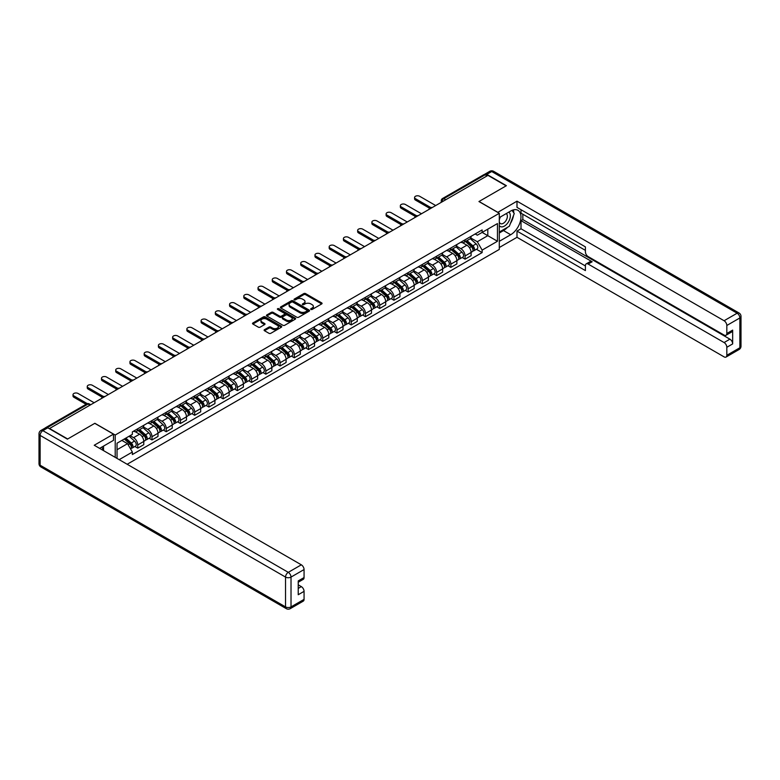 <?xml version="1.0" encoding="UTF-8"?>
<svg xmlns="http://www.w3.org/2000/svg" width="780" height="780" viewBox="0 0 780 780"><rect width="100%" height="100%" fill="white"/><g stroke="black" fill="none" stroke-linecap="round" stroke-linejoin="round"><path stroke-width="1.17" d="M310.927 309.426A0.887 0.507 0 0 0 312.185 309.426L321.701 303.937A1.268 0.731 0 0 0 322.072 303.42A1.268 0.731 0 0 0 321.701 302.903L305.575 293.592A1.268 0.731 0 0 0 303.79 293.592L294.274 299.091A0.887 0.507 0 0 0 295.523 299.812L296.761 299.101A4.056 2.34 0 0 1 302.494 299.101L303.829 299.881A4.056 2.34 0 0 1 305.019 301.529A4.056 2.34 0 0 1 303.829 303.186L302.601 303.898A0.887 0.507 0 0 0 303.859 304.619L305.087 303.907A4.056 2.34 0 0 1 310.82 303.907L312.156 304.688A4.056 2.34 0 0 1 313.346 306.335A4.056 2.34 0 0 1 312.156 307.993L310.927 308.704A0.887 0.507 0 0 0 310.927 309.426L310.927 308.704M264.478 329.686A1.268 0.731 0 0 0 264.108 330.203A1.268 0.731 0 0 0 264.478 330.72L269.002 333.323A1.268 0.731 0 0 0 270.787 333.323L281.356 327.229A1.268 0.731 0 0 0 281.726 326.713A1.268 0.731 0 0 0 281.356 326.196L265.239 316.885A1.268 0.731 0 0 0 263.445 316.885L252.876 322.988A1.268 0.731 0 0 0 252.506 323.505A1.268 0.731 0 0 0 252.876 324.022L258.346 327.171A1.268 0.731 0 0 0 260.13 327.171L264.654 324.568A1.268 0.731 0 0 0 265.024 324.051A1.268 0.731 0 0 0 264.654 323.534L261.944 321.965A3.383 1.96 0 0 1 260.959 320.58A3.383 1.96 0 0 1 263.045 318.776A3.383 1.96 0 0 1 266.74 319.195L277.349 325.328A3.383 1.96 0 0 1 278.343 326.713A3.383 1.96 0 0 1 276.247 328.517A3.383 1.96 0 0 1 272.561 328.087L270.787 327.073A1.268 0.731 0 0 0 269.002 327.073L264.478 329.686L264.478 330.72L269.002 328.127L269.002 327.073M115.216 435.035L94.867 423.286L67.684 438.984L49.53 428.503L487.978 175.364L506.132 185.845L478.949 201.542L499.298 213.291L115.216 435.035L115.216 457.363M296.849 317.245A1.268 0.731 0 0 0 298.642 317.245L309.202 311.152A1.268 0.731 0 0 0 309.572 310.635A1.268 0.731 0 0 0 309.202 310.108L293.085 300.807A1.268 0.731 0 0 0 291.301 300.807L280.732 306.91A1.268 0.731 0 0 0 280.361 307.427A1.268 0.731 0 0 0 280.732 307.944L296.849 317.245M277.992 309.621A0.887 0.507 0 0 1 278.889 309.748L278.889 308.695L295.279 318.152A1.268 0.731 0 0 1 295.649 318.669A1.268 0.731 0 0 1 295.279 319.186L284.71 325.289A1.268 0.731 0 0 1 282.925 325.289L266.809 315.978L271.323 313.394L271.323 312.341L266.809 314.944A1.268 0.731 0 0 0 266.438 315.461A1.268 0.731 0 0 0 266.809 315.978L266.809 314.944M271.323 313.394A1.268 0.731 0 0 1 273.117 313.394L273.117 312.341A1.268 0.731 0 0 0 271.323 312.341M273.117 312.341L279.659 316.115A1.268 0.731 0 0 0 281.444 316.115L284.447 314.379A1.268 0.731 0 0 0 284.817 313.862A1.268 0.731 0 0 0 284.447 313.346L277.641 309.416A0.887 0.507 0 0 1 278.889 308.695M127.169 464.266L499.298 249.424L499.298 213.291M45.766 427.684A2.584 1.492 -120 0 0 45.415 427.791A2.584 1.492 -120 0 0 45.133 428.044M445.741 199.748L443.83 198.647A2.584 1.492 60 0 0 442.533 198.52L483.863 174.661A2.584 1.492 60 0 1 485.15 174.788L443.83 198.647A2.584 1.492 120 0 0 441.997 201.805L441.997 201.913M487.071 175.89L485.15 174.788M465.085 239.782A5.938 3.422 60 0 1 463.856 242.444L469.872 238.972A5.938 3.422 -120 0 0 471.101 236.301M456.534 246.168L460.882 248.684A5.938 3.422 60 0 1 465.085 255.957L471.101 252.476A5.938 3.422 -120 0 0 466.908 245.203L462.598 242.716M471.101 252.476L471.101 255.694L465.085 259.165L462.199 257.498M463.856 242.444A5.938 3.422 60 0 1 460.931 242.18M465.085 255.957L465.085 259.165M450.85 248.001A5.938 3.422 60 0 1 449.621 250.663L455.647 247.182A5.938 3.422 -120 0 0 456.875 244.52M447.964 265.717L450.85 267.384L456.875 263.903L456.875 260.695A5.938 3.422 -120 0 0 452.673 253.422L448.363 250.936M449.621 250.663A5.938 3.422 60 0 1 446.696 250.399M442.309 254.387L446.657 256.903A5.938 3.422 60 0 1 450.85 264.166L450.85 267.384M436.615 256.22A5.938 3.422 60 0 1 435.386 258.882L441.412 255.401A5.938 3.422 -120 0 0 442.64 252.74M433.729 273.936L436.615 275.603L442.64 272.123L442.64 268.905A5.938 3.422 -120 0 0 438.448 261.641L434.128 259.155M435.386 258.882A5.938 3.422 60 0 1 432.471 258.609M428.074 262.606L432.422 265.112A5.938 3.422 60 0 1 436.615 272.386L436.615 275.603M422.389 264.43A5.938 3.422 60 0 1 421.161 267.091L427.177 263.62A5.938 3.422 -120 0 0 428.405 260.959M419.503 282.145L422.389 283.813L428.405 280.342L428.405 277.124A5.938 3.422 -120 0 0 424.213 269.86L419.903 267.365M421.161 267.091A5.938 3.422 60 0 1 418.236 266.828M413.839 270.826L418.187 273.331A5.938 3.422 60 0 1 422.389 280.605L422.389 283.813M408.154 272.649A5.938 3.422 60 0 1 406.926 275.311L412.952 271.84A5.938 3.422 -120 0 0 414.18 269.168M405.269 290.365L408.154 292.032L414.18 288.551L414.18 285.344A5.938 3.422 -120 0 0 409.978 278.07L405.668 275.584M406.926 275.311A5.938 3.422 60 0 1 404.001 275.048M399.613 279.035L403.962 281.551A5.938 3.422 60 0 1 408.154 288.815L408.154 292.032M393.919 280.868A5.938 3.422 60 0 1 392.691 283.53L398.716 280.049A5.938 3.422 -120 0 0 399.945 277.387M391.034 298.584L393.919 300.251L399.945 296.77L399.945 293.563A5.938 3.422 -120 0 0 395.743 286.289L391.433 283.803M392.691 283.53A5.938 3.422 60 0 1 389.776 283.257M385.378 287.255L389.727 289.77A5.938 3.422 60 0 1 393.919 297.034L393.919 300.251M379.694 289.078A5.938 3.422 60 0 1 378.466 291.749L384.481 288.269A5.938 3.422 -120 0 0 385.71 285.607M376.808 306.803L379.694 308.461L385.71 304.99L385.71 301.772A5.938 3.422 -120 0 0 381.517 294.508L377.208 292.022M378.466 291.749A5.938 3.422 60 0 1 375.541 291.476M371.144 295.474L375.492 297.979A5.938 3.422 60 0 1 379.694 305.253L379.694 308.461M365.459 297.297A5.938 3.422 60 0 1 364.231 299.959L370.247 296.488A5.938 3.422 -120 0 0 371.485 293.826M362.573 315.013L365.459 316.68L371.485 313.209L371.485 309.991A5.938 3.422 -120 0 0 367.282 302.728L362.973 300.232M364.231 299.959A5.938 3.422 60 0 1 361.306 299.695M356.918 303.693L361.267 306.199A5.938 3.422 60 0 1 365.459 313.472L365.459 316.68M351.224 305.516A5.938 3.422 60 0 1 349.996 308.178L356.021 304.707A5.938 3.422 -120 0 0 357.25 302.035M348.338 323.232L351.224 324.899L357.25 321.418L357.25 318.211A5.938 3.422 -120 0 0 353.048 310.937L348.738 308.451M349.996 308.178A5.938 3.422 60 0 1 347.081 307.915M342.683 311.902L347.032 314.418A5.938 3.422 60 0 1 351.224 321.682L351.224 324.899M336.999 313.735A5.938 3.422 60 0 1 335.77 316.397L341.786 312.916A5.938 3.422 -120 0 0 343.015 310.255M334.113 331.451L336.999 333.119L343.015 329.638L343.015 326.43A5.938 3.422 -120 0 0 338.822 319.156L334.513 316.67M335.77 316.397A5.938 3.422 60 0 1 332.846 316.124M328.448 320.122L332.797 322.637A5.938 3.422 60 0 1 336.999 329.901L336.999 333.119M322.764 321.945A5.938 3.422 60 0 1 321.535 324.616L327.551 321.136A5.938 3.422 -120 0 0 328.78 318.474M319.878 339.661L322.764 341.328L328.79 337.857L328.79 334.639A5.938 3.422 -120 0 0 324.587 327.376L320.278 324.889M321.535 324.616A5.938 3.422 60 0 1 318.61 324.344M314.223 328.341L318.572 330.847A5.938 3.422 60 0 1 322.764 338.12L322.764 341.328M308.529 330.164A5.938 3.422 60 0 1 307.3 332.826L313.326 329.355A5.938 3.422 -120 0 0 314.555 326.693M305.643 347.88L308.529 349.547L314.555 346.076L314.555 342.859A5.938 3.422 -120 0 0 310.352 335.595L306.043 333.099M307.3 332.826A5.938 3.422 60 0 1 304.385 332.563M299.988 336.56L304.337 339.066A5.938 3.422 60 0 1 308.529 346.34L308.529 349.547M294.304 338.383A5.938 3.422 60 0 1 293.075 341.045L299.091 337.574A5.938 3.422 -120 0 0 300.319 334.903M291.418 356.099L294.304 357.767L300.319 354.286L300.319 351.078A5.938 3.422 -120 0 0 296.127 343.805L291.817 341.318M293.075 341.045A5.938 3.422 60 0 1 290.15 340.782M285.753 344.77L290.101 347.285A5.938 3.422 60 0 1 294.304 354.549L294.304 357.767M280.069 346.603A5.938 3.422 60 0 1 278.84 349.264L284.856 345.784A5.938 3.422 -120 0 0 286.084 343.122M277.183 364.319L280.069 365.986L286.084 362.505L286.084 359.297A5.938 3.422 -120 0 0 281.892 352.024L277.582 349.537M278.84 349.264A5.938 3.422 60 0 1 275.915 348.991M271.518 352.989L275.876 355.505A5.938 3.422 60 0 1 280.069 362.768L280.069 365.986M265.834 354.812A5.938 3.422 60 0 1 264.605 357.484L270.631 354.003A5.938 3.422 -120 0 0 271.859 351.341M262.948 372.528L265.834 374.195L271.859 370.724L271.859 367.507A5.938 3.422 -120 0 0 267.657 360.243L263.348 357.757M264.605 357.484A5.938 3.422 60 0 1 261.69 357.211M257.293 361.208L261.641 363.714A5.938 3.422 60 0 1 265.834 370.988L265.834 374.195M251.608 363.031A5.938 3.422 60 0 1 250.38 365.693L256.396 362.222A5.938 3.422 -120 0 0 257.624 359.56M248.713 380.747L251.608 382.415L257.624 378.944L257.624 375.726A5.938 3.422 -120 0 0 253.432 368.462L249.122 365.966M250.38 365.693A5.938 3.422 60 0 1 247.455 365.43M243.058 369.427L247.406 371.933A5.938 3.422 60 0 1 251.608 379.207L251.608 382.415M237.374 371.251A5.938 3.422 60 0 1 236.145 373.912L242.161 370.441A5.938 3.422 -120 0 0 243.389 367.77M234.487 388.966L237.374 390.634L243.389 387.153L243.389 383.945A5.938 3.422 -120 0 0 239.197 376.672L234.887 374.185M236.145 373.912A5.938 3.422 60 0 1 233.22 373.649M228.823 377.637L233.171 380.152A5.938 3.422 60 0 1 237.374 387.416L237.374 390.634M223.139 379.47A5.938 3.422 60 0 1 221.91 382.132L227.935 378.651A5.938 3.422 -120 0 0 229.164 375.989M220.252 397.186L223.139 398.853L229.164 395.372L229.164 392.165A5.938 3.422 -120 0 0 224.962 384.891L220.652 382.405M221.91 382.132A5.938 3.422 60 0 1 218.985 381.859M214.597 385.856L218.946 388.372A5.938 3.422 60 0 1 223.139 395.635L223.139 398.853M208.913 387.68A5.938 3.422 60 0 1 207.675 390.351L213.701 386.87A5.938 3.422 -120 0 0 214.929 384.209M206.018 405.395L208.913 407.062L214.929 403.591L214.929 400.374A5.938 3.422 -120 0 0 210.736 393.11L206.427 390.624M207.675 390.351A5.938 3.422 60 0 1 204.76 390.078M200.362 394.075L204.711 396.581A5.938 3.422 60 0 1 208.913 403.855L208.913 407.062M194.678 395.899A5.938 3.422 60 0 1 193.45 398.56L199.466 395.09A5.938 3.422 -120 0 0 200.694 392.418M191.792 413.615L194.678 415.282L200.694 411.811L200.694 408.593A5.938 3.422 -120 0 0 196.501 401.32L192.192 398.834M193.45 398.56A5.938 3.422 60 0 1 190.525 398.297M186.127 402.285L190.476 404.8A5.938 3.422 60 0 1 194.678 412.074L194.678 415.282M180.443 404.118A5.938 3.422 60 0 1 179.215 406.78L185.24 403.299A5.938 3.422 -120 0 0 186.469 400.637M177.557 421.834L180.443 423.501L186.469 420.02L186.469 416.812A5.938 3.422 -120 0 0 182.267 409.539L177.957 407.053M179.215 406.78A5.938 3.422 60 0 1 176.29 406.517M171.902 410.504L176.251 413.02A5.938 3.422 60 0 1 180.443 420.284L180.443 423.501M166.208 412.337A5.938 3.422 60 0 1 164.98 414.999L171.005 411.518A5.938 3.422 -120 0 0 172.234 408.856M163.322 430.053L166.218 431.72L172.234 428.24L172.234 425.022A5.938 3.422 -120 0 0 168.041 417.758L163.732 415.272M164.98 414.999A5.938 3.422 60 0 1 162.064 414.726M157.667 418.723L162.016 421.229A5.938 3.422 60 0 1 166.218 428.503L166.218 431.72M151.983 420.547A5.938 3.422 60 0 1 150.755 423.209L156.77 419.738A5.938 3.422 -120 0 0 157.999 417.076M149.097 438.262L151.983 439.93L157.999 436.459L157.999 433.241A5.938 3.422 -120 0 0 153.806 425.977L149.497 423.481M150.755 423.209A5.938 3.422 60 0 1 147.829 422.945M143.432 426.943L147.781 429.448A5.938 3.422 60 0 1 151.983 436.722L151.983 439.93M137.748 428.766A5.938 3.422 60 0 1 136.519 431.428L142.545 427.957A5.938 3.422 -120 0 0 143.774 425.285M134.862 446.482L137.748 448.149L143.774 444.668L143.774 441.46A5.938 3.422 -120 0 0 139.571 434.187L135.262 431.701M136.519 431.428A5.938 3.422 60 0 1 133.595 431.165M130.084 435.669L133.555 437.668A5.938 3.422 60 0 1 137.748 444.931L137.748 448.149M475.166 233.961L477.311 235.199L497.465 223.558L487.802 229.144L487.802 235.677L477.311 241.732L470.769 237.958M117.039 458.416L117.039 443.196L132.366 434.353L132.366 431.876L482.137 229.934L482.137 232.411L497.465 241.254L482.137 250.107L477.311 241.732M497.465 223.558L497.465 241.254M117.039 449.728L127.53 443.674L132.366 452.049L132.366 454.526L482.137 252.583L482.137 250.107M132.366 452.049L119.184 459.654M127.53 443.674L121.875 440.407M476.424 249.278L482.137 252.583M311.288 309.553L312.156 309.046A4.056 2.34 0 0 0 313.346 307.388L313.346 306.335M305.019 301.529L305.019 302.581A4.056 2.34 0 0 1 303.829 304.239L302.952 304.746M321.701 302.903L321.701 303.937L305.575 294.645A1.268 0.731 0 0 0 303.79 294.645L294.625 299.939M309.192 311.161L293.085 301.86A1.268 0.731 0 0 0 291.301 301.86L280.741 307.954L280.732 306.91M306.969 310.996A0.887 0.507 0 0 0 306.969 310.264L292.822 302.104A0.887 0.507 0 0 0 291.564 302.104L290.267 302.845A4.056 2.34 0 0 0 289.078 304.502A4.056 2.34 0 0 0 290.267 306.16L299.939 311.747A4.056 2.34 0 0 0 305.672 311.747L306.969 310.996L306.969 312.049A0.887 0.507 0 0 0 307.223 311.688L307.223 310.635M289.078 304.502L289.078 305.555A4.056 2.34 0 0 0 290.267 307.213L290.267 306.16M306.969 312.049L305.672 312.799A4.056 2.34 0 0 1 299.939 312.799L290.267 307.213M273.117 313.394L279.659 317.168A1.268 0.731 0 0 0 281.444 317.168L284.447 315.432A1.268 0.731 0 0 0 284.817 314.915L284.817 313.862M278.889 309.748L295.259 319.195M286.435 320.024A3.383 1.96 0 0 0 290.131 320.453A3.383 1.96 0 0 0 292.217 318.64A3.383 1.96 0 0 0 291.232 317.265L287.488 315.101A1.268 0.731 0 0 0 285.694 315.101L282.701 316.836A1.268 0.731 0 0 0 282.331 317.353A1.268 0.731 0 0 0 282.701 317.869L286.435 320.024L286.435 321.077A3.383 1.96 0 0 0 290.131 321.506A3.383 1.96 0 0 0 292.217 319.693L292.217 318.64M282.331 317.353L282.331 318.406A1.268 0.731 0 0 0 282.701 318.923L282.701 317.869M286.435 321.077L282.701 318.923M278.343 326.713L278.343 327.766A3.383 1.96 0 0 1 276.247 329.569A3.383 1.96 0 0 1 272.561 329.15L270.787 328.127A1.268 0.731 0 0 0 269.002 328.127M260.959 320.58L260.959 321.633A3.383 1.96 0 0 0 261.944 323.017L261.944 321.965M264.635 324.577L261.944 323.017M281.336 327.239L265.239 317.938A1.268 0.731 0 0 0 263.445 317.938L252.895 324.031M465.494 241.498L471.296 246.675A3.227 1.862 60 0 1 472.31 251.657L471.101 252.359M465.65 241.634L468.38 243.214M466.079 241.156L472.534 246.919A1.55 0.897 60 0 1 473.021 249.317A1.55 0.897 60 0 1 472.875 249.366M467.044 240.601L472.846 245.778A3.227 1.862 60 0 1 473.86 250.77A3.227 1.862 60 0 1 472.885 250.868M470.281 238.66L476.131 243.886A3.227 1.862 60 0 1 477.145 248.869L473.86 250.77M429.575 208.221L415.457 200.07A2.964 1.716 180 0 1 414.58 198.861L414.58 197.486A2.964 1.716 -0 0 0 415.457 198.695L430.755 207.529M435.708 205.549L419.65 196.277A2.964 1.716 -0 0 0 416.413 195.907A2.964 1.716 -0 0 0 414.58 197.486M451.259 249.717L457.06 254.894A3.227 1.862 60 0 1 458.075 259.877L456.865 260.569M451.415 249.853L454.145 251.433M451.844 249.376L458.299 255.138A1.55 0.897 60 0 1 458.786 257.527A1.55 0.897 60 0 1 458.64 257.585M452.81 248.82L458.611 253.997A3.227 1.862 60 0 1 459.625 258.979A3.227 1.862 60 0 1 458.65 259.087M456.046 246.88L461.897 252.096A3.227 1.862 60 0 1 462.91 257.088L459.625 258.979M437.034 257.936L442.825 263.104A3.227 1.862 60 0 1 443.84 268.096L442.64 268.788M437.18 258.073L439.91 259.642M437.619 257.595L444.064 263.357A1.55 0.897 60 0 1 444.551 265.746A1.55 0.897 60 0 1 444.415 265.805M438.584 257.039L444.376 262.216A3.227 1.862 60 0 1 445.39 267.199A3.227 1.862 60 0 1 444.415 267.306M441.811 255.099L447.661 260.315A3.227 1.862 60 0 1 448.675 265.307L445.39 267.199M497.747 212.394L516.994 201.172L724.084 320.736L737.129 313.209L491.722 171.522L486.798 174.369L506.405 185.689L479.037 201.493L497.747 212.287M499.298 217.61L510.695 211.019A14.518 8.375 120 0 1 517.959 210.307A14.518 8.375 120 0 1 520.182 221.939A14.518 8.375 120 0 1 510.695 234.721L499.298 241.312M499.298 247.523L516.994 237.305L516.994 231.095L585.409 270.592L585.409 265.648A3.871 2.233 -120 0 1 586.219 263.874A3.871 2.233 -120 0 1 588.149 264.059L724.084 342.547L729.924 339.173A3.871 2.233 60 0 1 732.664 343.912L732.664 330.115A3.871 2.233 60 0 1 731.855 331.88L726.014 335.254A3.871 2.233 -120 0 0 726.823 333.479L726.823 325.474A3.871 2.233 -120 0 0 724.084 320.736M522.834 214.237L522.834 219.609L521.011 220.662L521.011 228.774L516.994 231.095M521.011 209.703L521.011 213.184L585.409 250.37M726.014 335.254A3.871 2.233 -120 0 1 724.084 335.069L588.149 256.581A3.871 2.233 -120 0 1 585.409 251.843L585.409 246.889L516.994 207.392L516.994 201.172M516.994 237.305L724.084 356.869A3.871 2.233 -120 0 0 726.014 357.065A3.871 2.233 -120 0 0 726.823 355.29L726.823 347.285A3.871 2.233 -120 0 0 724.084 342.547M486.798 174.369A3.871 2.233 -120 0 0 484.858 174.174A3.871 2.233 -120 0 0 484.448 174.544M521.011 220.662L592.166 261.748L588.149 264.059M522.834 219.609L729.924 339.173M521.011 228.774L585.409 265.96M586.219 263.874L590.226 261.553A3.871 2.233 60 0 1 592.166 261.748M499.298 232.986L503.49 230.568A14.518 8.375 120 0 0 507.517 227.292M510.393 223.499A14.518 8.375 120 0 0 513.523 215.446M513.757 212.843A14.518 8.375 120 0 0 513.396 209.878M47.794 427.82L42.871 430.657A3.871 2.233 -120 0 0 40.93 430.472L45.864 427.625A3.871 2.233 60 0 1 47.794 427.82L67.412 439.14L94.78 423.345L113.48 434.138L113.48 440.349L100.532 447.837A14.518 8.375 120 0 0 99.655 448.383M113.48 434.138L94.234 445.253L301.324 564.817A3.871 2.233 60 0 1 304.064 569.556L304.064 577.561A3.871 2.233 60 0 1 303.264 579.335L298.223 582.241M103.535 449.592L103.535 446.092M298.223 588.413L301.324 586.618A3.871 2.233 60 0 1 304.064 591.357L304.064 599.371A3.871 2.233 60 0 1 303.264 601.136L290.219 608.673A3.871 2.233 -120 0 0 291.018 606.899L304.064 599.371M304.064 577.561L298.223 580.934L298.223 594.731L304.064 591.357M301.324 586.618L298.223 584.834M499.298 225.664A8.385 4.846 120 0 0 505.967 224.942A8.385 4.846 120 0 0 510.334 215.816A8.385 4.846 120 0 0 508.804 212.111M500 217.201A8.385 4.846 120 0 0 499.298 218.712M499.298 221.52A5.743 3.315 120 0 0 500.448 223.587A5.743 3.315 120 0 0 504.875 222.047A5.743 3.315 120 0 0 507.38 216.274A5.743 3.315 120 0 0 506.191 213.642A5.743 3.315 120 0 0 506.171 213.632M500.467 216.928A5.743 3.315 120 0 0 499.298 220.37M512.011 210.366L514.254 213.554L509.33 226.249L499.473 231.933M101.79 447.106L103.896 450.83M415.34 216.44L401.222 208.289A2.964 1.716 180 0 1 400.354 207.07L400.354 205.705A2.964 1.716 -0 0 0 401.222 206.915L416.52 215.748M421.473 213.759L405.415 204.496A2.964 1.716 -0 0 0 402.188 204.116A2.964 1.716 -0 0 0 400.354 205.705M401.105 224.65L386.987 216.499A2.964 1.716 180 0 1 386.119 215.29L386.119 213.925A2.964 1.716 -0 0 0 386.987 215.134L402.285 223.967M407.238 221.978L391.19 212.706A2.964 1.716 -0 0 0 387.952 212.335A2.964 1.716 -0 0 0 386.119 213.925M422.799 266.146L428.6 271.323A3.227 1.862 60 0 1 429.614 276.315L428.405 277.007M422.955 266.282L425.685 267.862M423.384 265.814L429.839 271.567A1.55 0.897 60 0 1 430.326 273.965A1.55 0.897 60 0 1 430.18 274.024M424.349 265.258L430.151 270.426A3.227 1.862 60 0 1 431.165 275.418A3.227 1.862 60 0 1 430.19 275.515M427.586 263.308L433.436 268.535A3.227 1.862 60 0 1 434.44 273.517L431.165 275.418M408.564 274.365L414.365 279.542A3.227 1.862 60 0 1 415.379 284.524L414.17 285.226M408.72 274.502L411.45 276.081M409.149 274.024L415.603 279.786A1.55 0.897 60 0 1 416.091 282.185A1.55 0.897 60 0 1 415.945 282.233M410.114 273.468L415.915 278.645A3.227 1.862 60 0 1 416.93 283.637A3.227 1.862 60 0 1 415.954 283.735M413.351 271.528L419.201 276.754A3.227 1.862 60 0 1 420.215 281.736L416.93 283.637M394.339 282.584L400.13 287.761A3.227 1.862 60 0 1 401.144 292.744L399.945 293.436M394.485 282.721L397.215 284.3M394.924 282.243L401.369 288.005A1.55 0.897 60 0 1 401.856 290.394A1.55 0.897 60 0 1 401.719 290.452M395.889 281.687L401.68 286.865A3.227 1.862 60 0 1 402.694 291.847A3.227 1.862 60 0 1 401.719 291.954M399.116 279.747L404.966 284.963A3.227 1.862 60 0 1 405.98 289.955L402.694 291.847M386.88 232.869L372.762 224.718A2.964 1.716 180 0 1 371.885 223.509L371.885 222.134A2.964 1.716 -0 0 0 372.762 223.353L388.05 232.177M393.013 230.197L376.954 220.925A2.964 1.716 -0 0 0 373.718 220.555A2.964 1.716 -0 0 0 371.885 222.134M372.645 241.088L358.527 232.937A2.964 1.716 180 0 1 357.659 231.718L357.659 230.353A2.964 1.716 -0 0 0 358.527 231.562L373.825 240.396M378.778 238.417L362.719 229.144A2.964 1.716 -0 0 0 359.492 228.774A2.964 1.716 -0 0 0 357.659 230.353M358.41 249.307L344.292 241.147A2.964 1.716 180 0 1 343.424 239.938L343.424 238.573A2.964 1.716 -0 0 0 344.292 239.782L359.59 248.615M364.543 246.626L348.494 237.364A2.964 1.716 -0 0 0 345.257 236.983A2.964 1.716 -0 0 0 343.424 238.573M380.104 290.803L385.905 295.971A3.227 1.862 60 0 1 386.919 300.963L385.71 301.655M380.26 290.94L382.99 292.51M380.689 290.462L387.143 296.215A1.55 0.897 60 0 1 387.631 298.613A1.55 0.897 60 0 1 387.485 298.672M381.654 289.906L387.455 295.074A3.227 1.862 60 0 1 388.469 300.066A3.227 1.862 60 0 1 387.494 300.173M384.891 287.966L390.741 293.183A3.227 1.862 60 0 1 391.745 298.174L388.469 300.066M344.185 257.517L330.067 249.366A2.964 1.716 180 0 1 329.189 248.157L329.189 246.792A2.964 1.716 -0 0 0 330.067 248.001L345.355 256.834M350.317 254.845L334.259 245.573A2.964 1.716 -0 0 0 331.022 245.203A2.964 1.716 -0 0 0 329.189 246.792M365.869 299.013L371.67 304.19A3.227 1.862 60 0 1 372.684 309.182L371.475 309.875M366.025 299.149L368.755 300.729M366.454 298.681L372.908 304.434A1.55 0.897 60 0 1 373.396 306.832A1.55 0.897 60 0 1 373.25 306.891M367.419 298.116L373.22 303.293A3.227 1.862 60 0 1 374.234 308.285A3.227 1.862 60 0 1 373.259 308.383M370.656 296.176L376.506 301.402A3.227 1.862 60 0 1 377.52 306.384L374.234 308.285M329.95 265.736L315.832 257.585A2.964 1.716 180 0 1 314.964 256.376L314.964 255.002A2.964 1.716 -0 0 0 315.832 256.21L331.13 265.044M336.082 263.065L320.024 253.793A2.964 1.716 -0 0 0 316.797 253.422A2.964 1.716 -0 0 0 314.964 255.002M351.644 307.232L357.435 312.409A3.227 1.862 60 0 1 358.449 317.392L357.25 318.094M351.79 307.369L354.52 308.948M352.228 306.891L358.673 312.653A1.55 0.897 60 0 1 359.161 315.052A1.55 0.897 60 0 1 359.024 315.101M353.194 306.335L358.985 311.512A3.227 1.862 60 0 1 359.999 316.495A3.227 1.862 60 0 1 359.024 316.602M356.421 304.395L362.271 309.611A3.227 1.862 60 0 1 363.285 314.603L359.999 316.495M315.715 273.956L301.597 265.805A2.964 1.716 180 0 1 300.729 264.586L300.729 263.221A2.964 1.716 -0 0 0 301.597 264.43L316.894 273.263M321.848 271.284L305.799 262.012A2.964 1.716 -0 0 0 302.562 261.641A2.964 1.716 -0 0 0 300.729 263.221M337.409 315.452L343.21 320.629A3.227 1.862 60 0 1 344.214 325.611L343.015 326.303M337.565 315.588L340.294 317.158M337.994 315.11L344.448 320.873A1.55 0.897 60 0 1 344.935 323.261A1.55 0.897 60 0 1 344.789 323.32M338.959 314.555L344.76 319.732A3.227 1.862 60 0 1 345.774 324.714A3.227 1.862 60 0 1 344.799 324.821M342.196 312.614L348.046 317.831A3.227 1.862 60 0 1 349.05 322.822L345.774 324.714M301.49 282.175L287.362 274.014A2.964 1.716 180 0 1 286.494 272.805L286.494 271.44A2.964 1.716 -0 0 0 287.362 272.649L302.66 281.482M307.622 279.494L291.564 270.221A2.964 1.716 -0 0 0 288.327 269.851A2.964 1.716 -0 0 0 286.494 271.44M323.173 323.661L328.975 328.838A3.227 1.862 60 0 1 329.989 333.83L328.78 334.523M323.329 323.807L326.06 325.377M323.758 323.329L330.213 329.082A1.55 0.897 60 0 1 330.7 331.481A1.55 0.897 60 0 1 330.554 331.539M324.724 322.774L330.525 327.941A3.227 1.862 60 0 1 331.539 332.933A3.227 1.862 60 0 1 330.564 333.04M327.961 320.834L333.811 326.05A3.227 1.862 60 0 1 334.825 331.032L331.539 332.933M287.255 290.384L273.136 282.233A2.964 1.716 180 0 1 272.269 281.024L272.269 279.649A2.964 1.716 -0 0 0 273.136 280.868L288.434 289.702M293.387 287.713L277.329 278.44A2.964 1.716 -0 0 0 274.102 278.07A2.964 1.716 -0 0 0 272.269 279.649M308.939 331.88L314.74 337.058A3.227 1.862 60 0 1 315.754 342.049L314.555 342.742M309.094 332.017L311.825 333.596M309.523 331.549L315.978 337.301A1.55 0.897 60 0 1 316.465 339.7A1.55 0.897 60 0 1 316.329 339.748M310.498 330.983L316.29 336.16A3.227 1.862 60 0 1 317.304 341.152A3.227 1.862 60 0 1 316.329 341.25M313.726 329.043L319.576 334.269A3.227 1.862 60 0 1 320.59 339.251L317.304 341.152M273.019 298.603L258.901 290.452A2.964 1.716 180 0 1 258.034 289.244L258.034 287.869A2.964 1.716 -0 0 0 258.901 289.078L274.199 297.911M279.152 295.932L263.104 286.66A2.964 1.716 -0 0 0 259.867 286.289A2.964 1.716 -0 0 0 258.034 287.869M294.713 340.099L300.514 345.277A3.227 1.862 60 0 1 301.519 350.259L300.319 350.961M294.869 340.236L297.599 341.815M295.298 339.758L301.753 345.52A1.55 0.897 60 0 1 302.24 347.909A1.55 0.897 60 0 1 302.094 347.968M296.264 339.202L302.065 344.38A3.227 1.862 60 0 1 303.079 349.362A3.227 1.862 60 0 1 302.104 349.469M299.5 337.262L305.351 342.478A3.227 1.862 60 0 1 306.355 347.471L303.079 349.362M258.794 306.823L244.666 298.672A2.964 1.716 180 0 1 243.799 297.453L243.799 296.088A2.964 1.716 -0 0 0 244.666 297.297L259.964 306.13M264.927 304.142L248.869 294.879A2.964 1.716 -0 0 0 245.632 294.508A2.964 1.716 -0 0 0 243.799 296.088M280.478 348.319L286.279 353.486A3.227 1.862 60 0 1 287.293 358.478L286.084 359.171M280.634 348.455L283.364 350.025M281.063 347.977L287.518 353.74A1.55 0.897 60 0 1 288.005 356.128A1.55 0.897 60 0 1 287.859 356.187M282.029 347.422L287.83 352.599A3.227 1.862 60 0 1 288.844 357.581A3.227 1.862 60 0 1 287.869 357.689M285.265 345.481L291.115 350.698A3.227 1.862 60 0 1 292.13 355.69L288.844 357.581M244.559 315.032L230.441 306.881A2.964 1.716 180 0 1 229.573 305.672L229.573 304.307A2.964 1.716 -0 0 0 230.441 305.516L245.739 314.35M250.692 312.361L234.634 303.089A2.964 1.716 -0 0 0 231.406 302.718A2.964 1.716 -0 0 0 229.573 304.307M266.243 356.528L272.044 361.706A3.227 1.862 60 0 1 273.058 366.697L271.859 367.39M266.399 356.665L269.129 358.244M266.828 356.197L273.283 361.949A1.55 0.897 60 0 1 273.77 364.348A1.55 0.897 60 0 1 273.634 364.406M267.803 355.641L273.595 360.808A3.227 1.862 60 0 1 274.609 365.8A3.227 1.862 60 0 1 273.634 365.908M271.031 353.691L276.88 358.917A3.227 1.862 60 0 1 277.894 363.899L274.609 365.8M230.324 323.252L216.206 315.101A2.964 1.716 180 0 1 215.339 313.892L215.339 312.517A2.964 1.716 -0 0 0 216.206 313.735L231.504 322.559M236.457 320.58L220.409 311.308A2.964 1.716 -0 0 0 217.172 310.937A2.964 1.716 -0 0 0 215.339 312.517M252.018 364.748L257.819 369.925A3.227 1.862 60 0 1 258.823 374.907L257.624 375.609M252.174 364.884L254.904 366.464M252.603 364.416L259.058 370.168A1.55 0.897 60 0 1 259.535 372.567A1.55 0.897 60 0 1 259.399 372.616M253.568 363.851L259.369 369.028A3.227 1.862 60 0 1 260.383 374.02A3.227 1.862 60 0 1 259.409 374.117M256.805 361.91L262.655 367.136A3.227 1.862 60 0 1 263.66 372.119L260.383 374.02M216.099 331.471L201.971 323.32A2.964 1.716 180 0 1 201.103 322.111L201.103 320.736A2.964 1.716 -0 0 0 201.971 321.945L217.269 330.779M222.232 328.799L206.173 319.527A2.964 1.716 -0 0 0 202.936 319.156A2.964 1.716 -0 0 0 201.103 320.736M237.783 372.967L243.584 378.144A3.227 1.862 60 0 1 244.598 383.126L243.389 383.819M237.939 373.103L240.669 374.683M238.368 372.625L244.822 378.388A1.55 0.897 60 0 1 245.31 380.776A1.55 0.897 60 0 1 245.164 380.835M239.333 372.07L245.134 377.247A3.227 1.862 60 0 1 246.149 382.229A3.227 1.862 60 0 1 245.173 382.337M242.57 370.13L248.42 375.346A3.227 1.862 60 0 1 249.434 380.338L246.149 382.229M201.864 339.69L187.746 331.539A2.964 1.716 180 0 1 186.878 330.32L186.878 328.955A2.964 1.716 -0 0 0 187.746 330.164L203.044 338.998M207.997 337.009L191.939 327.746A2.964 1.716 -0 0 0 188.701 327.376A2.964 1.716 -0 0 0 186.878 328.955M223.548 381.186L229.349 386.353A3.227 1.862 60 0 1 230.363 391.345L229.164 392.038M223.704 381.322L226.434 382.892M224.133 380.845L230.588 386.607A1.55 0.897 60 0 1 231.075 388.996A1.55 0.897 60 0 1 230.939 389.054M225.098 380.289L230.899 385.466A3.227 1.862 60 0 1 231.913 390.448A3.227 1.862 60 0 1 230.939 390.556M228.335 378.349L234.185 383.565A3.227 1.862 60 0 1 235.199 388.557L231.913 390.448M187.629 347.899L173.511 339.748A2.964 1.716 180 0 1 172.643 338.54L172.643 337.174A2.964 1.716 -0 0 0 173.511 338.383L188.809 347.217M193.762 345.228L177.703 335.956A2.964 1.716 -0 0 0 174.476 335.585A2.964 1.716 -0 0 0 172.643 337.174M209.323 389.395L215.124 394.573A3.227 1.862 60 0 1 216.128 399.565L214.929 400.257M209.479 389.532L212.199 391.111M209.908 389.064L216.362 394.816A1.55 0.897 60 0 1 216.84 397.215A1.55 0.897 60 0 1 216.703 397.273M210.873 388.508L216.674 393.676A3.227 1.862 60 0 1 217.678 398.668A3.227 1.862 60 0 1 216.713 398.765M214.1 386.558L219.95 391.784A3.227 1.862 60 0 1 220.964 396.767L217.678 398.668M173.404 356.119L159.276 347.968A2.964 1.716 180 0 1 158.408 346.759L158.408 345.384A2.964 1.716 -0 0 0 159.276 346.603L174.574 355.427M179.536 353.447L163.478 344.175A2.964 1.716 -0 0 0 160.241 343.805A2.964 1.716 -0 0 0 158.408 345.384M195.088 397.615L200.889 402.792A3.227 1.862 60 0 1 201.903 407.774L200.694 408.476M195.244 397.751L197.974 399.331M195.673 397.273L202.127 403.036A1.55 0.897 60 0 1 202.615 405.434A1.55 0.897 60 0 1 202.469 405.483M196.638 396.718L202.439 401.895A3.227 1.862 60 0 1 203.453 406.887A3.227 1.862 60 0 1 202.478 406.985M199.875 394.777L205.725 400.003A3.227 1.862 60 0 1 206.739 404.986L203.453 406.887M159.169 364.338L145.051 356.187A2.964 1.716 180 0 1 144.183 354.978L144.183 353.603A2.964 1.716 -0 0 0 145.051 354.812L160.349 363.646M165.301 361.666L149.243 352.394A2.964 1.716 -0 0 0 146.006 352.024A2.964 1.716 -0 0 0 144.183 353.603M180.853 405.834L186.654 411.011A3.227 1.862 60 0 1 187.668 415.994L186.469 416.686M181.009 405.97L183.739 407.55M181.438 405.493L187.892 411.255A1.55 0.897 60 0 1 188.38 413.644A1.55 0.897 60 0 1 188.243 413.702M182.403 404.937L188.204 410.114A3.227 1.862 60 0 1 189.218 415.096A3.227 1.862 60 0 1 188.243 415.204M185.64 402.997L191.49 408.213A3.227 1.862 60 0 1 192.504 413.205L189.218 415.096M144.934 372.557L130.816 364.406A2.964 1.716 180 0 1 129.948 363.188L129.948 361.822A2.964 1.716 -0 0 0 130.816 363.031L146.114 371.865M151.066 369.876L135.008 360.613A2.964 1.716 -0 0 0 131.781 360.233A2.964 1.716 -0 0 0 129.948 361.822M166.627 414.053L172.429 419.221A3.227 1.862 60 0 1 173.433 424.213L172.234 424.905M166.774 414.19L169.504 415.76M167.213 413.712L173.667 419.474A1.55 0.897 60 0 1 174.145 421.863A1.55 0.897 60 0 1 174.008 421.921M168.178 413.156L173.979 418.334A3.227 1.862 60 0 1 174.983 423.316A3.227 1.862 60 0 1 174.018 423.423M171.405 411.216L177.255 416.432A3.227 1.862 60 0 1 178.269 421.424L174.983 423.316M130.699 380.767L116.581 372.616A2.964 1.716 180 0 1 115.713 371.407L115.713 370.042A2.964 1.716 -0 0 0 116.581 371.251L131.878 380.084M136.841 378.095L120.783 368.823A2.964 1.716 -0 0 0 117.546 368.452A2.964 1.716 -0 0 0 115.713 370.042M152.393 422.263L158.194 427.44A3.227 1.862 60 0 1 159.208 432.432L157.999 433.124M152.549 422.399L155.278 423.979M152.977 421.931L159.432 427.684A1.55 0.897 60 0 1 159.919 430.082A1.55 0.897 60 0 1 159.773 430.141M153.943 421.375L159.744 426.543A3.227 1.862 60 0 1 160.758 431.535A3.227 1.862 60 0 1 159.783 431.632M157.18 419.425L163.03 424.651A3.227 1.862 60 0 1 164.044 429.634L160.758 431.535M116.473 388.986L102.356 380.835A2.964 1.716 180 0 1 101.488 379.626L101.488 378.251A2.964 1.716 -0 0 0 102.356 379.47L117.653 388.294M122.606 386.315L106.548 377.042A2.964 1.716 -0 0 0 103.311 376.672A2.964 1.716 -0 0 0 101.488 378.251M138.157 430.482L143.959 435.659A3.227 1.862 60 0 1 144.973 440.642L143.774 441.344M138.314 430.619L141.043 432.198M138.743 430.141L145.197 435.903A1.55 0.897 60 0 1 145.684 438.302A1.55 0.897 60 0 1 145.548 438.35M139.708 429.585L145.509 434.762A3.227 1.862 60 0 1 146.523 439.754A3.227 1.862 60 0 1 145.548 439.852M142.945 427.645L148.795 432.871A3.227 1.862 60 0 1 149.809 437.853L146.523 439.754M102.239 397.205L88.12 389.054A2.964 1.716 180 0 1 87.253 387.835L87.253 386.47A2.964 1.716 -0 0 0 88.12 387.68L103.418 396.513M108.371 394.534L92.313 385.261A2.964 1.716 -0 0 0 89.086 384.891A2.964 1.716 -0 0 0 87.253 386.47M124.283 439.013L129.724 443.878A3.227 1.862 60 0 1 130.738 448.861L130.582 448.958M124.342 438.984L126.808 440.417M124.868 438.682L130.972 444.122A1.55 0.897 60 0 1 131.45 446.511A1.55 0.897 60 0 1 131.313 446.569M125.834 438.116L131.284 442.981A3.227 1.862 60 0 1 132.288 447.964A3.227 1.862 60 0 1 131.313 448.071M129.119 436.225L134.56 441.08A3.227 1.862 60 0 1 135.574 446.072L132.288 447.964M86.083 404.313L73.885 397.264A2.964 1.716 180 0 1 73.018 396.055L73.018 394.69A2.964 1.716 -0 0 0 73.885 395.899L87.36 403.679M94.146 402.743L78.088 393.481A2.964 1.716 -0 0 0 74.851 393.101A2.964 1.716 -0 0 0 73.018 394.69M442.094 201.854L441.997 201.805A2.584 1.492 0 0 1 441.246 200.752L441.246 202.351M151.983 436.722L157.999 433.241M166.218 428.503L172.234 425.022M180.443 420.284L186.469 416.812M194.678 412.074L200.694 408.593M208.913 403.855L214.929 400.374M223.139 395.635L229.164 392.165M237.374 387.416L243.389 383.945M251.608 379.207L257.624 375.726M265.834 370.988L271.859 367.507M280.069 362.768L286.084 359.297M294.304 354.549L300.319 351.078M308.529 346.34L314.555 342.859M322.764 338.12L328.79 334.639M336.999 329.901L343.015 326.43M351.224 321.682L357.25 318.211M365.459 313.472L371.485 309.991M379.694 305.253L385.71 301.772M393.919 297.034L399.945 293.563M408.154 288.815L414.18 285.344M422.389 280.605L428.405 277.124M436.615 272.386L442.64 268.905M450.85 264.166L456.875 260.695M137.748 444.931L143.774 441.46M133.555 437.668L139.571 434.187M147.781 429.448L153.806 425.977M162.016 421.229L168.041 417.758M176.251 413.02L182.267 409.539M190.476 404.8L196.501 401.32M204.711 396.581L210.736 393.11M218.946 388.372L224.962 384.891M233.171 380.152L239.197 376.672M247.406 371.933L253.432 368.462M261.641 363.714L267.657 360.243M275.876 355.505L281.892 352.024M290.101 347.285L296.127 343.805M304.337 339.066L310.352 335.595M318.572 330.847L324.587 327.376M332.797 322.637L338.822 319.156M347.032 314.418L353.048 310.937M361.267 306.199L367.282 302.728M375.492 297.979L381.517 294.508M389.727 289.77L395.743 286.289M403.962 281.551L409.978 278.07M418.187 273.331L424.213 269.86M432.422 265.112L438.448 261.641M446.657 256.903L452.673 253.422M460.882 248.684L466.908 245.203M431.983 207.695A2.584 1.492 120 0 0 430.852 208.348M417.758 215.914A2.584 1.492 120 0 0 416.618 216.567M403.523 224.123A2.584 1.492 120 0 0 402.382 224.786M389.288 232.343A2.584 1.492 120 0 0 388.157 232.996M375.063 240.562A2.584 1.492 120 0 0 373.922 241.215M360.828 248.771A2.584 1.492 120 0 0 359.687 249.434M346.593 256.99A2.584 1.492 120 0 0 345.462 257.654M332.368 265.21A2.584 1.492 120 0 0 331.227 265.863M318.133 273.429A2.584 1.492 120 0 0 316.992 274.082M303.898 281.639A2.584 1.492 120 0 0 302.767 282.302M289.673 289.858A2.584 1.492 120 0 0 288.532 290.521M275.438 298.077A2.584 1.492 120 0 0 274.297 298.73M261.202 306.296A2.584 1.492 120 0 0 260.062 306.95M246.977 314.506A2.584 1.492 120 0 0 245.836 315.169M232.742 322.725A2.584 1.492 120 0 0 231.601 323.388M218.507 330.944A2.584 1.492 120 0 0 217.367 331.598M204.282 339.163A2.584 1.492 120 0 0 203.141 339.817M190.047 347.373A2.584 1.492 120 0 0 188.906 348.036M175.812 355.592A2.584 1.492 120 0 0 174.671 356.255M161.587 363.811A2.584 1.492 120 0 0 160.446 364.465M147.352 372.031A2.584 1.492 120 0 0 146.211 372.684M133.117 380.24A2.584 1.492 120 0 0 131.976 380.903M118.891 388.459A2.584 1.492 120 0 0 117.751 389.113M104.656 396.679A2.584 1.492 120 0 0 103.516 397.332M89.944 405.171L88.033 404.06L47.297 427.577M90.704 404.732L89.32 403.933A2.584 1.492 120 0 0 88.033 404.06A2.584 1.492 60 0 0 86.736 403.933L45.415 427.791M312.156 309.046L312.156 307.993M302.601 304.619L302.601 303.898M303.829 304.239L303.829 303.186M294.274 299.812L294.274 299.091M303.79 294.645L303.79 293.592M305.575 294.645L305.575 293.592M291.301 301.86L291.301 300.807M293.085 301.86L293.085 300.807M309.202 311.152L309.202 310.108M299.939 312.799L299.939 311.747M305.672 312.799L305.672 311.747M279.659 317.168L279.659 316.115M281.444 317.168L281.444 316.115M284.447 315.432L284.447 314.379M295.279 319.186L295.279 318.152M270.787 328.127L270.787 327.073M272.561 329.15L272.561 328.087M264.654 324.568L264.654 323.534M252.876 324.022L252.876 322.988M263.445 317.938L263.445 316.885M265.239 317.938L265.239 316.885M281.356 327.229L281.356 326.196M471.296 246.675L469.482 247.718M473.343 248.605L472.758 248.937M476.131 243.886L472.846 245.778M415.457 198.695L415.457 200.07M457.06 254.894L455.257 255.938M459.108 256.825L458.523 257.156M461.897 252.096L458.611 253.997M442.825 263.104L441.022 264.147M444.873 265.034L444.298 265.375M447.661 260.315L444.376 262.216M726.823 333.479L732.664 330.115M732.664 343.912L726.823 347.285M726.823 355.29L739.869 347.753L739.869 317.947L726.823 325.474M503.49 230.568L510.695 234.721M739.869 347.753A3.871 2.233 60 0 1 739.069 349.528A3.871 3.871 0 0 0 741 346.174A3.871 2.233 180 0 1 739.869 347.753M739.869 317.947A3.871 2.233 0 0 0 741 316.368A3.871 3.871 0 0 0 739.069 313.014A3.871 2.233 -60 0 0 737.129 313.209A3.871 2.233 60 0 1 739.869 317.947M484.858 174.174L489.781 171.327A3.871 2.233 60 0 1 491.722 171.522A3.871 2.233 -60 0 1 493.652 171.327L739.069 313.014M40.93 430.472A3.871 3.871 0 0 0 39 433.826A3.871 2.233 180 0 0 40.131 435.406A3.871 2.233 -60 0 1 42.871 430.657L288.278 572.344A3.871 2.233 -60 0 0 285.538 577.083L40.131 435.406L40.131 465.212L285.538 606.899L285.538 577.083A3.871 2.233 0 0 0 291.018 577.083L291.018 606.899A3.871 2.233 180 0 1 285.538 606.899A3.871 2.233 -60 0 0 286.348 608.673A3.871 3.871 0 0 0 290.219 608.673M304.064 569.556L291.018 577.083A3.871 2.233 -120 0 0 288.278 572.344L301.324 564.817M40.93 466.986A3.871 2.233 -60 0 1 40.131 465.212A3.871 2.233 0 0 1 39 463.632A3.871 3.871 0 0 0 40.93 466.986L286.348 608.673M401.222 206.915L401.222 208.289M386.987 215.134L386.987 216.499M428.6 271.323L426.787 272.366M430.648 273.253L430.063 273.595M433.436 268.535L430.151 270.426M414.365 279.542L412.561 280.585M416.413 281.473L415.828 281.804M419.201 276.754L415.915 278.645M400.13 287.761L398.327 288.805M402.178 289.692L401.602 290.023M404.966 284.963L401.68 286.865M372.762 223.353L372.762 224.718M358.527 231.562L358.527 232.937M344.292 239.782L344.292 241.147M385.905 295.971L384.091 297.014M387.943 297.901L387.368 298.243M390.741 293.183L387.455 295.074M330.067 248.001L330.067 249.366M371.67 304.19L369.866 305.233M373.718 306.121L373.132 306.452M376.506 301.402L373.22 303.293M315.832 256.21L315.832 257.585M357.435 312.409L355.631 313.453M359.482 314.34L358.898 314.671M362.271 309.611L358.985 311.512M301.597 264.43L301.597 265.805M343.21 320.629L341.396 321.672M345.248 322.559L344.672 322.891M348.046 317.831L344.76 319.732M287.362 272.649L287.362 274.014M328.975 328.838L327.171 329.881M331.022 330.769L330.437 331.11M333.811 326.05L330.525 327.941M273.136 280.868L273.136 282.233M314.74 337.058L312.936 338.101M316.787 338.988L316.202 339.319M319.576 334.269L316.29 336.16M258.901 289.078L258.901 290.452M300.514 345.277L298.701 346.32M302.552 347.207L301.977 347.539M305.351 342.478L302.065 344.38M244.666 297.297L244.666 298.672M286.279 353.486L284.466 354.539M288.327 355.417L287.742 355.758M291.115 350.698L287.83 352.599M230.441 305.516L230.441 306.881M272.044 361.706L270.241 362.749M274.092 363.636L273.507 363.977M276.88 358.917L273.595 360.808M216.206 313.735L216.206 315.101M257.819 369.925L256.006 370.968M259.857 371.855L259.282 372.187M262.655 367.136L259.369 369.028M201.971 321.945L201.971 323.32M243.584 378.144L241.771 379.187M245.632 380.075L245.047 380.406M248.42 375.346L245.134 377.247M187.746 330.164L187.746 331.539M229.349 386.353L227.546 387.397M231.397 388.284L230.812 388.625M234.185 383.565L230.899 385.466M173.511 338.383L173.511 339.748M215.124 394.573L213.31 395.616M217.162 396.503L216.586 396.844M219.95 391.784L216.674 393.676M159.276 346.603L159.276 347.968M200.889 402.792L199.076 403.835M202.936 404.723L202.351 405.054M205.725 400.003L202.439 401.895M145.051 354.812L145.051 356.187M186.654 411.011L184.85 412.055M188.701 412.942L188.117 413.273M191.49 408.213L188.204 410.114M130.816 363.031L130.816 364.406M172.429 419.221L170.615 420.264M174.466 421.151L173.891 421.493M177.255 416.432L173.979 418.334M116.581 371.251L116.581 372.616M158.194 427.44L156.38 428.483M160.241 429.37L159.656 429.712M163.03 424.651L159.744 426.543M102.356 379.47L102.356 380.835M143.959 435.659L142.155 436.702M146.006 437.59L145.421 437.921M148.795 432.871L145.509 434.762M88.12 387.68L88.12 389.054M129.724 443.878L128.164 444.776M131.771 445.809L131.196 446.14M134.56 441.08L131.284 442.981M73.885 395.899L73.885 397.264M432.208 207.568A2.584 2.584 0 0 0 428.893 209.479M417.973 215.787A2.584 2.584 0 0 0 414.668 217.698M403.748 223.996A2.584 2.584 0 0 0 400.433 225.907M389.512 232.216A2.584 2.584 0 0 0 386.197 234.127M375.277 240.435A2.584 2.584 0 0 0 371.972 242.346M361.052 248.644A2.584 2.584 0 0 0 357.737 250.565M346.817 256.864A2.584 2.584 0 0 0 343.502 258.775M332.582 265.083A2.584 2.584 0 0 0 329.277 266.994M318.357 273.302A2.584 2.584 0 0 0 315.042 275.213M304.122 281.512A2.584 2.584 0 0 0 300.807 283.423M289.887 289.731A2.584 2.584 0 0 0 286.582 291.642M275.652 297.95A2.584 2.584 0 0 0 272.347 299.861M261.427 306.169A2.584 2.584 0 0 0 258.112 308.081M247.192 314.379A2.584 2.584 0 0 0 243.886 316.29M232.957 322.598A2.584 2.584 0 0 0 229.651 324.509M218.732 330.817A2.584 2.584 0 0 0 215.416 332.728M204.496 339.037A2.584 2.584 0 0 0 201.191 340.948M190.261 347.246A2.584 2.584 0 0 0 186.956 349.157M176.036 355.465A2.584 2.584 0 0 0 172.721 357.377M161.801 363.685A2.584 2.584 0 0 0 158.486 365.596M147.566 371.904A2.584 2.584 0 0 0 144.261 373.815M133.341 380.113A2.584 2.584 0 0 0 130.026 382.024M119.106 388.333A2.584 2.584 0 0 0 115.791 390.244M104.871 396.552A2.584 2.584 0 0 0 101.566 398.463M89.32 403.933A2.584 2.584 0 0 0 86.736 403.933M442.533 198.52A2.584 2.584 0 0 0 441.246 200.752M726.014 357.065L739.069 349.528M741 346.174L741 316.368M493.652 171.327A3.871 3.871 0 0 0 489.781 171.327M39 433.826L39 463.632"/></g></svg>
